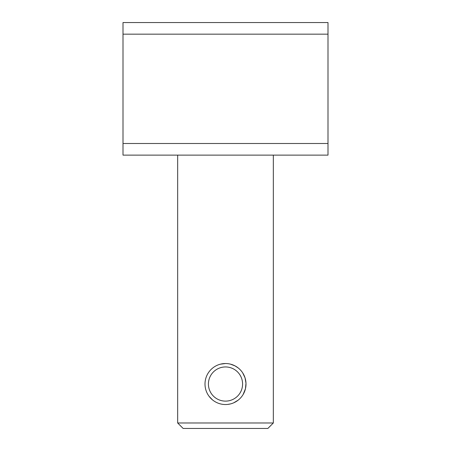 <?xml version="1.0" encoding="UTF-8"?>
<svg xmlns="http://www.w3.org/2000/svg" width="451" height="451" viewBox="0 0 451 451"><rect width="100%" height="100%" fill="white"/><g stroke="black" fill="none" stroke-linecap="round" stroke-linejoin="round"><path stroke-width="0.68" d="M328.001 34.169L328.001 22.55L122.999 22.55L122.999 155.116L328.001 155.116L328.001 34.169L122.999 34.169M177.666 155.116L177.666 422.982L183.134 428.45L267.866 428.45L273.334 422.982L177.666 422.982M273.334 155.116L273.334 422.982M225.5 363.534A20.498 20.498 0 0 1 245.998 384.032A20.498 20.498 0 0 1 225.5 404.536A20.498 20.498 0 0 1 205.002 384.032A20.498 20.498 0 0 1 225.5 363.534L220.443 364.166M227.732 404.412L230.393 403.938M233.652 402.844L238.066 400.229M238.821 399.614L239.453 399.05M243.1 394.546L245.451 388.751L245.987 383.243L245.034 377.808L242.694 372.87M238.263 367.988L234.999 365.868L230.393 364.126M225.5 366.951A17.082 17.082 0 0 1 242.582 384.032A17.082 17.082 0 0 1 225.5 401.119A17.082 17.082 0 0 1 208.418 384.032A17.082 17.082 0 0 1 225.5 366.951M209.027 396.237L212.331 399.744M122.999 143.503L328.001 143.503"/></g></svg>
